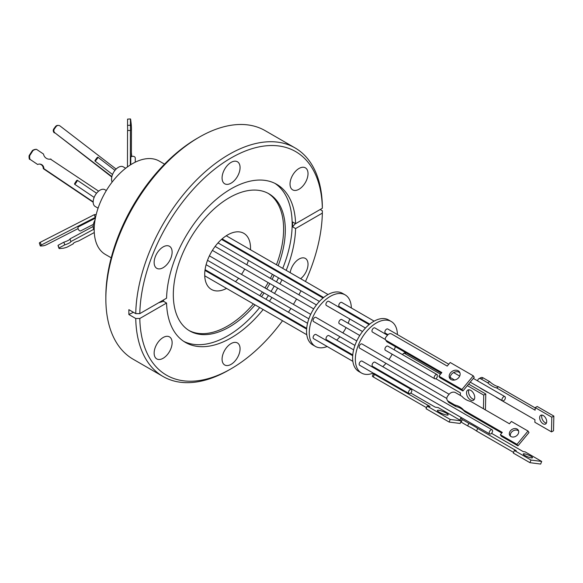 <?xml version="1.0" encoding="UTF-8"?>
<svg xmlns="http://www.w3.org/2000/svg" width="583" height="583" viewBox="0 0 583 583"><rect width="100%" height="100%" fill="white"/><g stroke="black" fill="none" stroke-linecap="round" stroke-linejoin="round"><path stroke-width="0.87" d="M290.181 272.669A12.717 7.346 -60 0 1 299.021 259.063A12.717 7.346 -60 0 1 305.383 258.429A12.717 7.346 -60 0 1 307.613 267.568A12.717 7.346 -60 0 1 300.653 278.71M299.021 168.465A12.717 7.346 -60 0 1 305.383 167.831A12.717 7.346 -60 0 1 307.328 178.026A12.717 7.346 -60 0 1 299.021 189.235A12.717 7.346 -60 0 1 292.666 189.861A12.717 7.346 -60 0 1 290.713 179.673A12.717 7.346 -60 0 1 299.021 168.465M231.079 162.395A12.717 7.346 -60 0 1 237.434 161.761A12.717 7.346 -60 0 1 239.387 171.956A12.717 7.346 -60 0 1 231.079 183.164A12.717 7.346 -60 0 1 224.717 183.791A12.717 7.346 -60 0 1 222.764 173.603A12.717 7.346 -60 0 1 231.079 162.395M163.131 246.922A12.717 7.346 -60 0 1 169.485 246.288A12.717 7.346 -60 0 1 171.438 256.484A12.717 7.346 -60 0 1 163.131 267.692A12.717 7.346 -60 0 1 156.769 268.318A12.717 7.346 -60 0 1 154.823 258.131A12.717 7.346 -60 0 1 163.131 246.922M163.131 337.521A12.717 7.346 -60 0 1 169.485 336.887A12.717 7.346 -60 0 1 171.438 347.082A12.717 7.346 -60 0 1 163.131 358.283A12.717 7.346 -60 0 1 156.769 358.917A12.717 7.346 -60 0 1 154.823 348.721A12.717 7.346 -60 0 1 163.131 337.521M231.079 343.584A12.717 7.346 -60 0 1 237.434 342.957A12.717 7.346 -60 0 1 239.387 353.145A12.717 7.346 -60 0 1 231.079 364.353A12.717 7.346 -60 0 1 224.717 364.987A12.717 7.346 -60 0 1 222.764 354.792A12.717 7.346 -60 0 1 231.079 343.584M197.141 138.375L199.175 137.202L197.141 138.375A129.098 74.537 120 0 0 105.851 296.485L105.851 298.839A131.977 76.198 -60 0 1 199.175 137.202A131.977 76.198 -60 0 1 199.175 137.194A131.977 76.198 -60 0 1 265.163 130.658L295.027 147.9A131.977 76.198 -60 0 1 322.341 205.901L322.341 208.255A129.098 74.537 120 0 0 231.079 157.964A129.098 74.537 120 0 0 139.811 313.632L166.563 298.19A91.283 52.703 -60 0 1 231.079 188.841A91.283 52.703 -60 0 1 276.714 184.323A91.283 52.703 -60 0 1 295.588 223.697L292.593 221.97L292.593 226.831L295.588 228.558A91.283 52.703 -60 0 1 286.187 270.359M263.152 309.537A91.283 52.703 -60 0 1 231.079 337.907A91.283 52.703 -60 0 1 185.438 342.425A91.283 52.703 -60 0 1 166.563 303.051L139.811 318.493A129.098 74.537 120 0 0 231.079 368.784L229.039 369.957A131.977 76.198 -60 0 1 163.051 376.494L133.186 359.252A131.977 76.198 -60 0 1 105.851 298.839M163.051 376.494A131.977 76.198 -60 0 1 135.744 318.493L128.865 314.521L128.865 309.668L135.744 313.632A131.977 76.198 -60 0 1 229.039 154.437A131.977 76.198 -60 0 1 295.027 147.9M284.3 274.812A91.283 52.703 -60 0 1 284.008 275.468M281.968 279.833A91.283 52.703 -60 0 1 279.942 283.855M277.654 288.082A91.283 52.703 -60 0 1 274.498 293.446M271.926 297.498A91.283 52.703 -60 0 1 269.39 301.236M266.562 305.142A91.283 52.703 -60 0 1 266.132 305.718M183.74 341.368A91.283 52.703 120 0 0 227.618 335.91A91.283 52.703 120 0 0 259.69 307.54M262.671 303.721A91.283 52.703 120 0 0 263.101 303.145M265.928 299.239A91.283 52.703 120 0 0 268.464 295.501M271.037 291.449A91.283 52.703 120 0 0 274.192 286.078M276.48 281.859A91.283 52.703 120 0 0 278.506 277.829M280.547 273.471A91.283 52.703 120 0 0 280.838 272.815M282.726 268.362A91.283 52.703 120 0 0 274.95 183.383M229.039 369.957L231.079 368.784A129.098 74.537 120 0 0 282.536 320.73M285.342 316.809A129.098 74.537 120 0 0 285.75 316.219M288.447 312.24A129.098 74.537 120 0 0 290.902 308.451M293.424 304.37A129.098 74.537 120 0 0 296.565 298.999M298.882 294.794A129.098 74.537 120 0 0 300.981 290.808M303.124 286.501A129.098 74.537 120 0 0 303.437 285.859M305.477 281.494A129.098 74.537 120 0 0 322.341 213.116L295.588 228.558M320.169 209.508L322.341 210.762L322.341 213.116M255.084 304.88A79.186 45.722 -60 0 1 229.308 327.012A79.186 45.722 -60 0 1 189.715 330.933A79.186 45.722 -60 0 1 177.582 267.48A79.186 45.722 -60 0 1 229.308 197.703A79.186 45.722 -60 0 1 268.901 193.775A79.186 45.722 -60 0 1 278.171 265.731M276.364 270.235A79.186 45.722 -60 0 1 276.087 270.891M274.105 275.293A79.186 45.722 -60 0 1 272.108 279.337M269.842 283.571A79.186 45.722 -60 0 1 266.679 288.928M264.077 292.965A79.186 45.722 -60 0 1 261.497 296.681M258.604 300.551A79.186 45.722 -60 0 1 258.16 301.112M188.877 330.43A79.186 45.722 120 0 0 227.618 326.035A79.186 45.722 120 0 0 253.386 303.896M256.462 300.136A79.186 45.722 120 0 0 256.906 299.567M259.799 295.698A79.186 45.722 120 0 0 262.379 291.988M264.981 287.951A79.186 45.722 120 0 0 268.144 282.587M270.41 278.361A79.186 45.722 120 0 0 272.407 274.309M274.389 269.914A79.186 45.722 120 0 0 274.673 269.251M276.473 264.755A79.186 45.722 120 0 0 268.049 193.301M226.554 288.41A32.393 18.7 -60 0 1 211.418 289.43A32.393 18.7 -60 0 1 204.706 274.6A32.393 18.7 -60 0 1 218.851 242.003A32.393 18.7 -60 0 1 243.811 233.324A32.393 18.7 -60 0 1 250.522 248.154A32.393 18.7 -60 0 1 250.479 249.743M249.845 254.924A32.393 18.7 -60 0 1 249.699 255.66M248.409 260.455A32.393 18.7 -60 0 1 246.806 264.733M244.729 269.069A32.393 18.7 -60 0 1 241.5 274.396M238.593 278.251A32.393 18.7 -60 0 1 235.496 281.662M231.721 285.029A32.393 18.7 -60 0 1 231.108 285.495M164.544 164.136L159.254 161.083A53.898 31.118 120 0 0 132.312 163.75A53.898 31.118 120 0 0 97.099 211.243A53.898 31.118 120 0 0 105.363 254.436L111.215 257.81M95.051 220.002A9.692 5.597 120 0 0 93.171 226.532A9.692 5.597 120 0 0 94.198 230.11M106.346 190.539L104.874 189.686A9.692 5.597 120 0 0 100.028 190.167A9.692 5.597 120 0 0 93.695 198.716A9.692 5.597 120 0 0 95.182 206.484L98.082 208.16M125.68 168.247L123.246 166.84A9.692 5.597 120 0 0 118.393 167.321A9.692 5.597 120 0 0 112.133 182.071M94.708 221.46L95.379 218.217M35.913 149.321A7.564 7.404 91.3 0 0 32.415 150.523L33.005 150.538A7.564 7.404 -88.7 0 1 36.503 149.335L35.913 149.321M131.736 156.492L131.401 152.309M116.126 169.077L60.071 125.994A2.879 2.82 91.3 0 0 58.438 125.418L57.826 125.403A2.879 2.82 91.3 0 0 55.509 126.555L56.121 126.569L54.43 128.865A2.879 2.82 91.3 0 0 54.984 132.902L111.863 176.613M58.438 125.418A2.879 2.82 91.3 0 0 56.121 126.569M327.172 346.499A29.755 17.177 -60 0 1 315.425 346.433L312.714 344.866A29.755 17.177 -60 0 1 308.152 321.022A29.755 17.177 -60 0 1 327.588 294.801A29.755 17.177 -60 0 1 342.469 293.329L345.18 294.896A29.755 17.177 -60 0 1 351.338 307.977M315.425 346.433A29.755 17.177 -60 0 1 310.863 322.588A29.755 17.177 -60 0 1 330.306 296.368A29.755 17.177 -60 0 1 345.18 294.896M374.133 321.131L341.689 302.402A2.398 1.385 120 0 0 340.494 302.526A2.398 1.385 120 0 0 338.92 304.639A2.398 1.385 120 0 0 339.291 306.563L369.702 324.119M362.509 331.53L341.74 319.542A2.398 1.385 120 0 0 340.545 319.659A2.398 1.385 120 0 0 338.971 321.772A2.398 1.385 120 0 0 339.342 323.696L359.762 335.48M353.619 349.866L328.892 335.589A2.398 1.385 120 0 0 327.697 335.706A2.398 1.385 120 0 0 326.13 337.819A2.398 1.385 120 0 0 326.495 339.743L352.766 354.916M352.7 355.696L315.993 334.504A2.398 1.385 120 0 0 314.798 334.627A2.398 1.385 120 0 0 313.231 336.741A2.398 1.385 120 0 0 313.596 338.665L352.853 361.329M356.774 340.946L315.942 317.371A2.398 1.385 120 0 0 314.747 317.487A2.398 1.385 120 0 0 313.18 319.608A2.398 1.385 120 0 0 313.545 321.532L354.938 345.428M369.112 324.6L328.79 301.324A2.398 1.385 120 0 0 327.595 301.44A2.398 1.385 120 0 0 326.028 303.554A2.398 1.385 120 0 0 326.393 305.477L365.475 328.04M373.237 373.098A29.755 17.177 -60 0 1 361.496 373.033L358.785 371.466A29.755 17.177 -60 0 1 354.224 347.621A29.755 17.177 -60 0 1 373.659 321.401A29.755 17.177 -60 0 1 388.54 319.929L391.251 321.495A29.755 17.177 -60 0 1 397.409 334.576M361.496 373.033A29.755 17.177 -60 0 1 356.934 349.188A29.755 17.177 -60 0 1 376.378 322.967A29.755 17.177 -60 0 1 391.251 321.495M448.757 364.222L387.761 329.001A2.398 1.385 120 0 0 386.558 329.125A2.398 1.385 120 0 0 384.991 331.239A2.398 1.385 120 0 0 385.363 333.163L387.979 334.671M503.697 400.667A2.398 1.385 -60 0 1 502.495 400.783A2.398 1.385 -60 0 1 502.123 398.867A2.398 1.385 -60 0 1 503.697 396.746A2.398 1.385 -60 0 1 504.893 396.629A2.398 1.385 -60 0 1 505.352 397.336L505.33 398.276A2.398 1.385 -60 0 1 503.697 400.667M437.075 374.577L387.812 346.134A2.398 1.385 120 0 0 386.609 346.258A2.398 1.385 120 0 0 385.042 348.372A2.398 1.385 120 0 0 385.414 350.296L434.678 378.739A2.398 1.385 -60 0 1 434.306 376.815A2.398 1.385 -60 0 1 435.873 374.701A2.398 1.385 -60 0 1 437.075 374.577A2.398 1.385 -60 0 1 437.286 374.76L437.235 377.033A2.398 1.385 -60 0 1 435.873 378.615A2.398 1.385 -60 0 1 434.678 378.739M492.096 429.817L374.964 362.189A2.398 1.385 120 0 0 373.761 362.305A2.398 1.385 120 0 0 372.194 364.419A2.398 1.385 120 0 0 372.566 366.343L489.698 433.971A2.398 1.385 -60 0 1 489.334 432.047A2.398 1.385 -60 0 1 490.901 429.933A2.398 1.385 -60 0 1 492.096 429.817A2.398 1.385 -60 0 1 492.467 431.741A2.398 1.385 -60 0 1 490.901 433.854A2.398 1.385 -60 0 1 490.383 434.058L489.698 433.971M426.501 407.685L373.317 376.975A2.879 0.554 22.1 0 1 372.384 376.115L373.448 373.499A2.879 0.554 22.1 0 1 374.082 373.404L408.574 393.306A2.398 1.385 -60 0 1 410.126 389.663A2.398 1.385 -60 0 1 411.328 389.546L362.065 361.103A2.398 1.385 120 0 0 360.87 361.22A2.398 1.385 120 0 0 359.296 363.34A2.398 1.385 120 0 0 359.667 365.257L373.739 373.39M449.311 402.758L448.334 401.25A4.802 3.76 147.1 0 1 447.292 400.266L448.261 401.767A4.802 3.76 -32.9 0 0 449.311 402.758L455.789 406.497A23.349 18.284 147.1 0 1 460.767 408.413A23.349 18.284 147.1 0 1 464.68 411.627L463.704 410.126L502.298 432.404L500.36 434.736L516.983 444.341L528.016 431.041L511.386 421.443L509.447 423.783L470.86 401.498A23.349 18.284 147.1 0 1 461.969 396.367L455.491 392.629A4.802 3.76 147.1 0 0 449.121 394.261L362.014 343.97A2.398 1.385 120 0 0 360.819 344.087A2.398 1.385 120 0 0 359.245 346.2A2.398 1.385 120 0 0 359.616 348.124L446.804 398.466M387.498 335.218L374.862 327.923A2.398 1.385 120 0 0 373.659 328.04A2.398 1.385 120 0 0 372.092 330.153A2.398 1.385 120 0 0 372.464 332.077L385.407 339.554M543.261 415.519A4.992 2.951 -118.7 0 0 540.769 415.271A4.992 2.951 -118.7 0 0 539.865 419.315A4.992 2.951 -118.7 0 0 543.079 423.768A4.992 2.951 -118.7 0 0 545.571 424.023A4.992 2.951 -118.7 0 0 546.475 419.979A4.992 2.951 -118.7 0 0 543.261 415.519M541.986 415.06A4.992 2.951 -118.7 0 0 545.112 422.653A4.992 2.951 -118.7 0 0 546.395 423.112M477.696 380.925A4.802 2.842 61.3 0 1 478.781 378.79A4.802 2.842 61.3 0 1 481.172 379.03L487.65 382.769A23.349 13.824 -118.7 0 0 492.081 386.048A23.349 13.824 -118.7 0 0 496.541 387.906L498.574 386.791L535.179 407.918M481.172 379.03L483.205 377.915L489.684 381.654A23.349 13.824 -118.7 0 0 494.114 384.933A23.349 13.824 -118.7 0 0 498.574 386.791M470.517 399.967A5.823 3.447 61.3 0 1 466.772 394.764A5.823 3.447 61.3 0 1 467.821 390.049A5.823 3.447 61.3 0 1 470.729 390.34A5.823 3.447 61.3 0 1 474.475 395.544A5.823 3.447 61.3 0 1 473.418 400.266A5.823 3.447 61.3 0 1 470.517 399.967M469.009 389.787A5.823 3.447 -118.7 0 0 472.551 398.852A5.823 3.447 -118.7 0 0 474.278 399.406M530.88 456.241A4.992 0.955 22.1 0 0 526.085 454.215A4.992 0.955 22.1 0 0 523.242 453.975A4.992 0.955 22.1 0 0 524.853 455.461A4.992 0.955 22.1 0 0 529.648 457.495A4.992 0.955 22.1 0 0 532.49 457.728A4.992 0.955 22.1 0 0 530.88 456.241M439.254 412.217A5.823 1.115 -157.9 0 1 437.367 410.483A5.823 1.115 -157.9 0 1 440.69 410.76A5.823 1.115 -157.9 0 1 446.279 413.121A5.823 1.115 -157.9 0 1 448.159 414.863A5.823 1.115 -157.9 0 1 444.836 414.586A5.823 1.115 -157.9 0 1 439.254 412.217M510.424 436.186A4.992 3.906 147.1 0 1 512.559 431.231A4.992 3.906 147.1 0 1 518.09 430.56A4.992 3.906 147.1 0 1 518.586 430.91M510.919 436.529A4.992 3.906 147.1 0 1 509.826 435.501A4.992 3.906 147.1 0 1 511.138 430.086A4.992 3.906 147.1 0 1 517.121 429.059A4.992 3.906 147.1 0 1 518.207 430.079A4.992 3.906 147.1 0 1 516.895 435.501A4.992 3.906 147.1 0 1 510.919 436.529M448.334 401.25L454.813 404.988A23.349 18.284 147.1 0 1 459.798 406.912A23.349 18.284 147.1 0 1 463.704 410.126M459.929 372.821A5.823 4.562 -32.9 0 0 459.236 372.311A5.823 4.562 -32.9 0 0 452.707 373.149A5.823 4.562 -32.9 0 0 450.338 379.023M451.031 379.533A5.823 4.562 147.1 0 1 449.755 378.331A5.823 4.562 147.1 0 1 451.293 372.012A5.823 4.562 147.1 0 1 458.267 370.81A5.823 4.562 147.1 0 1 459.535 372.005A5.823 4.562 147.1 0 1 458.005 378.331A5.823 4.562 147.1 0 1 451.031 379.533M441.316 373.193L387.163 341.93L386.186 340.428A2.879 2.252 147.1 0 1 385.56 339.838A2.879 2.252 147.1 0 1 385.939 337.098L387.731 334.941A2.879 2.252 147.1 0 1 391.55 333.957L447.205 366.088L450.185 362.495L473.265 375.824L474.241 377.325L462.909 390.982L439.83 377.653L438.861 376.152L461.933 389.473L473.265 375.824M386.186 340.428L441.841 372.559L438.861 376.152M449.121 394.261L447.926 395.697A4.802 3.76 147.1 0 0 447.292 400.266M461.219 420.86L460.155 423.477L449.15 422.056L426.078 408.734L427.142 406.118L450.214 419.439L461.219 420.86L438.139 407.539L435.246 407.16L410.789 393.044M491.549 433.329L523.199 451.599L525.079 451.84L541.702 461.445L540.645 464.061L529.932 462.676L513.302 453.078L514.366 450.462L516.246 450.703L477.659 428.425L476.595 431.041A23.349 4.46 22.1 0 0 467.704 425.911L461.226 422.172L462.29 419.549A4.802 0.918 -157.9 0 1 460.738 418.12A4.802 0.918 -157.9 0 1 461.794 417.967L462.028 417.996M513.579 452.393L476.595 431.041M460.789 421.903A4.802 0.918 22.1 0 0 461.226 422.172M450.149 377.434L454.631 380.021M468.63 384.08L485.777 393.984L485.45 409.055L484.677 409.477M496.541 387.906L535.128 410.184L535.187 407.604L537.22 406.489L553.85 416.087L553.529 430.771L551.496 431.886L534.866 422.281L534.924 419.702L496.33 397.424A23.349 13.824 -118.7 0 0 495.696 396.863M483.205 377.915A4.802 2.842 -118.7 0 0 480.815 377.675L478.781 378.79M461.933 389.473L462.909 390.982M387.163 341.93A2.879 2.252 147.1 0 1 386.529 341.339L385.56 339.838M455.789 406.497L454.813 404.988M464.68 411.627L501.766 433.038M516.983 444.341L517.959 445.842L501.329 436.244L500.36 434.736M517.959 445.842L528.992 432.55L528.016 431.041M373.448 373.499A2.879 0.554 22.1 0 0 374.381 374.359L430.035 406.489L427.142 406.118M449.15 422.056L450.214 419.439M541.702 461.445L530.996 460.06L529.932 462.676M530.996 460.06L514.366 450.462M477.659 428.425A23.349 4.46 22.1 0 0 468.768 423.287L467.704 425.911M468.768 423.287L462.29 419.549M440.515 374.155L404.923 353.611A2.879 1.705 -118.7 0 0 403.487 353.466A2.879 1.705 -118.7 0 0 402.838 354.814M435.793 378.666L460.424 392.884L460.366 395.442M485.777 393.984L483.737 395.099L467.347 385.633M483.438 408.763L483.737 395.099M487.65 382.769L489.684 381.654M535.187 407.604L551.817 417.202L553.85 416.087M551.817 417.202L551.496 431.886M488.088 392.468A23.349 13.824 -118.7 0 0 487.439 392.293L480.968 388.555A4.802 2.842 61.3 0 1 479.926 387.753M408.574 393.306L410.235 393.518A2.398 1.385 -60 0 0 411.715 391.397A2.398 1.385 -60 0 0 411.328 389.546M395.391 346.681A29.755 17.177 -60 0 1 394.217 349.836M392.17 354.194A29.755 17.177 -60 0 1 388.927 359.507M385.968 363.34A29.755 17.177 -60 0 1 382.783 366.7M378.841 369.965A29.755 17.177 -60 0 1 378.192 370.416M96.202 214.537L94.3 214.668L95.218 217.437L41.189 245.071A2.879 0.568 161.6 0 0 40.263 245.851A2.879 0.568 161.6 0 0 40.948 245.99L42.763 245.866A2.879 0.568 161.6 0 0 46.625 244.685L78.064 228.609M350.966 313.304A29.755 17.177 -60 0 1 350.849 314.055M349.683 318.93A29.755 17.177 -60 0 1 348.146 323.237M346.098 327.595A29.755 17.177 -60 0 1 342.862 332.908M339.904 336.741A29.755 17.177 -60 0 1 336.712 340.108M332.769 343.365A29.755 17.177 -60 0 1 332.128 343.817M58.096 245.283A7.564 1.501 161.6 0 0 58.052 245.603L58.941 248.285A7.564 1.501 -18.4 0 1 58.992 247.957L58.096 245.283L63.86 242.185A6.245 1.239 161.6 0 0 69.982 238.899L93.171 226.444M54.43 128.865L53.818 128.858L55.509 126.555M111.776 177.006L54.984 132.902M53.818 128.858A2.879 2.82 91.3 0 0 54.372 132.888M127.633 119.136A7.564 0.437 86.4 0 0 127.597 119.114A7.564 0.437 86.4 0 0 127.568 119.143L130.432 118.961A7.564 0.437 -93.6 0 1 130.468 118.939A7.564 0.437 -93.6 0 1 130.687 119.602L131.204 124.084A7.564 0.437 -93.6 0 1 131.452 127.837L131.386 156.659M127.466 166.906L127.539 130.483L130.497 130.49L130.424 125.207L127.553 125.389L127.568 119.143M127.692 130.475L127.553 125.389M93.171 201.864L43.871 168.669A4.445 4.351 91.3 0 0 37.655 164.486L30.039 159.356A7.564 7.404 -88.7 0 1 29.74 155.595L29.15 155.588L32.415 150.523M49.103 159.21A6.245 6.114 91.3 0 0 50.349 159.042L98.614 191.158M93.178 202.25L43.28 168.655A4.445 4.351 91.3 0 0 39.323 164.056M37.655 164.486L30.039 159.356M29.15 155.588A7.564 7.404 91.3 0 0 29.449 159.341M41.189 245.071L40.263 242.302A2.879 0.568 161.6 0 0 39.345 243.082L40.263 245.851M40.263 242.302L94.3 214.668M94.278 232.544L78.443 241.049A4.445 0.882 161.6 0 0 73.218 243.672A4.445 0.882 161.6 0 0 73.327 243.796L73.232 243.497M73.327 243.796L67.06 247.163A7.564 1.501 -18.4 0 1 63.503 248.198L59.43 248.598A7.564 1.501 -18.4 0 1 58.941 248.285M58.992 247.957L64.757 244.867L63.86 242.185M64.757 244.867A6.245 1.239 161.6 0 0 70.871 241.581L69.982 238.899M70.871 241.581L93.717 229.308M130.337 164.953L130.41 130.3M130.424 125.207L130.432 118.961M43.871 168.669L43.28 168.655M29.74 155.595L33.005 150.538M36.503 149.335L43.514 154.05A6.245 6.114 91.3 0 0 50.947 159.057M96.851 157.949A2.398 0.401 127.5 0 1 97.878 157.191A2.398 0.401 127.5 0 1 96.734 159.334A2.398 0.401 127.5 0 1 94.949 160.995A2.398 0.401 127.5 0 1 95.182 160.216L96.851 157.949M135.263 162.183L135.271 158.066A2.398 1.785 -179.9 0 0 133.492 156.346A2.398 1.785 -179.9 0 0 130.796 157.17L130.774 164.676M76.256 181.073A2.398 0.423 124 0 1 77.262 180.242A2.398 0.423 124 0 1 76.271 182.464A2.398 0.423 124 0 1 74.58 184.221A2.398 0.423 124 0 1 74.777 183.375L76.256 181.073M95.175 218.282L78.151 226.984A2.398 1.436 62.9 0 0 78.588 229.775A2.398 1.436 62.9 0 0 80.731 230.861A2.398 1.436 62.9 0 0 80.789 230.832M166.563 303.051L163.568 301.316L163.531 299.939M163.568 301.316A158.889 91.735 0 0 0 158.656 302.759M133.456 312.313A158.889 91.735 0 0 0 128.865 314.521M292.593 226.831A158.889 91.735 180 0 1 295.428 223.61M135.744 313.632L139.811 313.632M295.588 223.697L322.341 208.255M139.811 318.493L135.744 318.493M295.107 281.05A12.717 7.346 -60 0 1 292.666 280.459A12.717 7.346 -60 0 1 290.924 278.638M373.317 376.975L374.381 374.359M404.923 353.611L406.191 352.919M204.735 275.81L306.782 334.729M207.512 260.31L308.866 318.828M222.087 238.899L323.631 297.519M212.394 250.399L313.69 308.888M218.013 242.907L319.404 301.44M205.078 269.645L306.694 328.316M453.61 372.566L459.688 376.071M470.226 382.156L502.495 400.783M459.929 420.117L460.738 418.12M405.36 352.438L403.487 353.466M473.338 378.411L504.893 396.629M127.597 119.114L130.468 118.939M206.105 264.697L307.547 323.266M221.525 239.394L323.04 298M215.112 246.434L316.438 304.931M226.255 235.758L328.061 294.539M209.399 255.857L310.71 314.346M204.976 270.41L306.629 329.096M114.982 170.338L97.878 157.191M112.534 174.506L94.949 160.995M96.574 193.243L77.262 180.242M94.154 197.397L74.58 184.221M93.397 224.382L80.731 230.861"/></g></svg>
